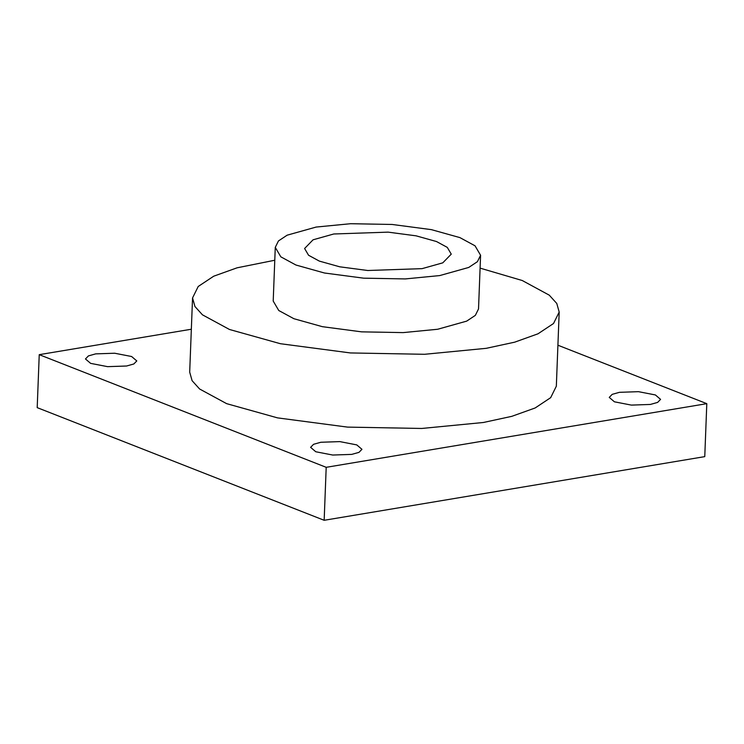 <?xml version="1.0" encoding="UTF-8"?>
<svg xmlns="http://www.w3.org/2000/svg" width="744" height="744" viewBox="0 0 744 744"><rect width="100%" height="100%" fill="white"/><g stroke="black" fill="none" stroke-linecap="round" stroke-linejoin="round"><path stroke-width="1.12" d="M557.916 345.216L706.8 403.657L326.197 467.316L39.237 354.665L191.347 329.229M619.454 392.321L612.21 394.348L609.243 397.398L614.414 401.807L631.34 405.099L650.358 404.448L657.612 402.411L660.57 399.37L655.399 394.952L638.473 391.67L619.454 392.321M320.831 442.262L313.577 444.298L310.611 447.339L315.782 451.757L332.717 455.04L351.735 454.389L358.98 452.361L361.947 449.311L356.776 444.903L339.85 441.611L320.831 442.262M95.678 353.874L88.424 355.911L85.458 358.961L90.629 363.37L107.564 366.653L126.582 366.011L133.827 363.974L136.794 360.933L131.623 356.516L114.688 353.233L95.678 353.874M274.778 260.242L237.094 267.812L213.714 276.201L198.211 286.487L192.547 297.953L189.692 372.121L192.101 380.686L199.615 389L226.632 403.648L277.54 417.877L347.55 427.112L421.755 428.46L483.386 422.49L511.788 416.342L535.169 407.963L550.672 397.668L556.335 386.201L559.19 312.043L556.791 303.478L549.267 295.163L522.251 280.516L480.094 268.128M326.197 467.316L324.161 520.289L704.763 456.63L706.8 403.657M324.161 520.289L37.2 407.638L39.237 354.665M192.547 297.953L194.947 306.528L202.461 314.833L229.478 329.48L280.386 343.709L350.396 352.944L424.601 354.293L486.232 348.322L514.634 342.184L538.014 333.796L553.527 323.51L559.19 312.043M275.271 247.38L273.206 301.06L278.758 310.508L293.889 318.711L322.394 326.681L361.603 331.852L403.155 332.605L437.677 329.257L466.674 321.129L475.351 315.363L478.522 308.946L480.587 255.266L475.035 245.808L459.904 237.606L431.399 229.645L392.19 224.465L350.638 223.712L316.126 227.06L287.128 235.188L278.442 240.954L275.271 247.38L280.823 256.829L295.954 265.031L324.458 273.002L363.667 278.172L405.22 278.926L439.732 275.578L468.729 267.449L477.416 261.683L480.587 255.266M333.777 233.988L313.066 239.801L304.603 248.505L308.565 255.257L319.371 261.116L339.738 266.808L367.741 270.5L422.081 268.649L442.792 262.837L451.255 254.141L447.293 247.389L436.486 241.53L416.119 235.839L388.117 232.137L333.777 233.988"/></g></svg>
